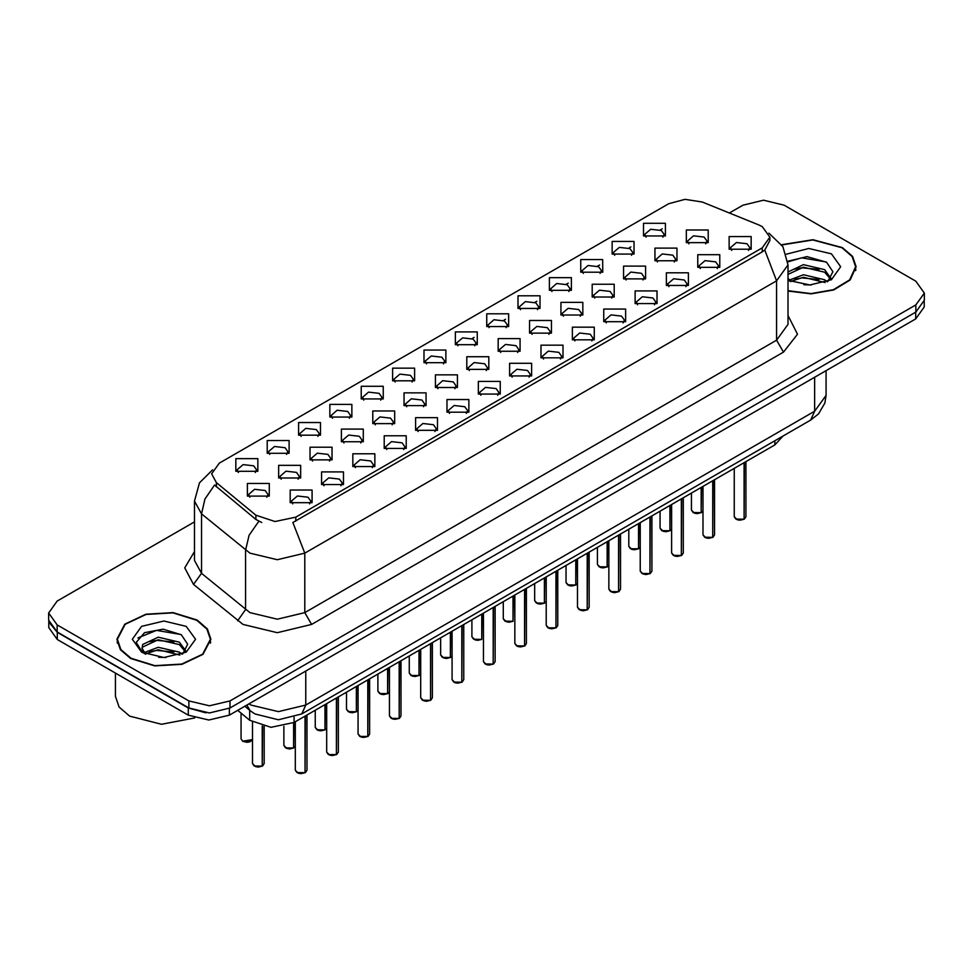 <?xml version="1.0" encoding="UTF-8"?>
<svg xmlns="http://www.w3.org/2000/svg" width="973" height="973" viewBox="0 0 973 973"><rect width="100%" height="100%" fill="white"/><g stroke="black" fill="none" stroke-linecap="round" stroke-linejoin="round"><path stroke-width="1.46" d="M361.263 398.942L361.263 386.269L383.216 386.269L383.216 398.942L361.263 398.942M380.674 400.122L381.939 397.349L379.105 393.396L368.524 392.18L362.54 397.349L363.817 400.122M329.908 417.04L329.908 404.367L351.861 404.367L351.861 417.04L329.908 417.04M349.307 418.232L350.584 415.459L347.738 411.494L337.169 410.278L331.185 415.459L332.462 418.232M298.553 435.138L298.553 422.477L320.506 422.477L320.506 435.138L298.553 435.138M317.952 436.33L319.229 433.557L316.383 429.604L305.814 428.388L299.83 433.557L301.107 436.33M392.63 380.832L392.63 368.159L414.571 368.159L414.571 380.832L392.63 380.832M412.029 382.024L413.294 379.251L410.46 375.286L399.891 374.082L393.895 379.251L395.172 382.024M423.985 362.734L423.985 350.061L445.926 350.061L445.926 362.734L423.985 362.734M443.384 363.914L444.649 361.141L441.815 357.188L431.246 355.972L425.25 361.141L426.527 363.914M267.198 453.248L267.198 440.574L289.151 440.574L289.151 453.248L267.198 453.248M286.597 454.44L287.874 451.667L285.028 447.702L274.459 446.485L268.475 451.667L269.74 454.44M455.34 344.624L455.34 331.951L477.281 331.951L477.281 344.624L455.34 344.624M474.739 345.816L476.004 343.043L473.17 339.078L462.601 337.874L456.605 343.043L457.882 345.816M486.695 326.527L486.695 313.853L508.636 313.853L508.636 326.527L486.695 326.527M506.094 327.706L507.359 324.946L504.525 320.981L493.956 319.764L487.972 324.946L489.237 327.706M518.05 308.417L518.05 295.756L539.991 295.756L539.991 308.417L518.05 308.417M537.449 309.609L538.726 306.836L535.88 302.883L525.311 301.666L519.327 306.836L520.591 309.609M549.404 290.319L549.404 277.646L571.346 277.646L571.346 290.319L549.404 290.319M568.804 291.511L570.081 288.738L567.235 284.773L556.665 283.557L550.682 288.738L551.946 291.511M580.759 272.209L580.759 259.548L602.701 259.548L602.713 272.209L580.759 272.209M600.159 273.401L601.436 270.628L598.59 266.675L588.02 265.459L582.036 270.628L583.301 273.401M612.114 254.111L612.114 241.438L634.068 241.438L634.068 254.111L612.114 254.111M631.513 255.303L632.791 252.53L629.945 248.565L619.375 247.349L613.391 252.53L614.656 255.303M643.469 236.013L643.469 223.34L665.423 223.34L665.423 236.013L643.469 236.013M662.868 237.193L664.145 234.42L661.299 230.467L650.73 229.251L644.746 234.42L646.023 237.193M235.843 471.346L235.843 458.684L257.796 458.684L257.796 471.346L235.843 471.346M255.242 472.537L256.519 469.764L253.673 465.812L243.104 464.595L237.12 469.764L238.385 472.537M341.389 441.766L341.389 429.105L363.343 429.105L363.343 441.766L341.389 441.766M360.788 442.958L362.065 440.185L359.219 436.232L348.65 435.016L342.666 440.185L343.943 442.958M435.466 387.461L435.466 374.787L457.407 374.787L457.407 387.461L435.466 387.461M454.865 388.653L456.13 385.88L453.296 381.915L442.727 380.698L436.731 385.88L438.008 388.653M372.744 423.669L372.744 410.995L394.697 410.995L394.697 423.669L372.744 423.669M392.155 424.86L393.42 422.087L390.574 418.122L380.005 416.906L374.021 422.087L375.298 424.86M466.821 369.363L466.821 356.69L488.762 356.69L488.762 369.363L466.821 369.363M486.22 370.543L487.485 367.77L484.651 363.817L474.082 362.601L468.086 367.77L469.363 370.543M310.034 459.876L310.034 447.203L331.988 447.203L331.988 459.876L310.034 459.876M329.433 461.068L330.711 458.295L327.865 454.33L317.295 453.114L311.311 458.295L312.576 461.068M278.679 477.974L278.679 465.313L300.633 465.313L300.633 477.974L278.679 477.974M298.079 479.166L299.356 476.393L296.51 472.44L285.94 471.224L279.956 476.393L281.221 479.166M404.099 405.571L404.099 392.897L426.052 392.897L426.052 405.571L404.099 405.571M423.51 406.75L424.775 403.977L421.941 400.025L411.372 398.808L405.376 403.977L406.653 406.75M498.176 351.253L498.176 338.58L520.117 338.58L520.117 351.253L498.176 351.253M517.575 352.445L518.84 349.672L516.006 345.707L505.437 344.503L499.441 349.672L500.718 352.445M529.531 333.155L529.531 320.482L551.472 320.482L551.472 333.155L529.531 333.155M548.93 334.335L550.195 331.574L547.361 327.609L536.792 326.393L530.808 331.574L532.073 334.335M560.886 315.045L560.886 302.372L582.827 302.372L582.827 315.045L560.886 315.045M580.285 316.237L581.562 313.464L578.716 309.511L568.147 308.295L562.163 313.464L563.428 316.237M592.241 296.947L592.241 284.274L614.182 284.274L614.182 296.947L592.241 296.947M611.64 298.127L612.917 295.366L610.071 291.401L599.502 290.185L593.518 295.366L594.783 298.127M623.596 278.837L623.596 266.176L645.549 266.176L645.549 278.837L623.596 278.837M642.995 280.029L644.272 277.256L641.426 273.304L630.857 272.087L624.873 277.256L626.138 280.029M654.951 260.74L654.951 248.066L676.904 248.066L676.904 260.74L654.951 260.74M674.35 261.932L675.627 259.159L672.781 255.194L662.212 253.977L656.228 259.159L657.493 261.932M686.306 242.63L686.306 229.969L708.259 229.969L708.259 242.63L686.306 242.63M705.705 243.822L706.982 241.049L704.136 237.096L693.567 235.88L687.583 241.049L688.86 243.822M247.324 496.084L247.324 483.411L269.266 483.411L269.266 496.084L247.324 496.084M266.724 497.264L268.001 494.503L265.155 490.538L254.585 489.322L248.602 494.503L249.866 497.264M321.516 484.603L321.516 471.929L343.469 471.929L343.469 484.603L321.516 484.603M340.915 485.795L342.192 483.022L339.346 479.069L328.777 477.852L322.793 483.022L324.058 485.795M352.871 466.505L352.871 453.832L374.824 453.832L374.824 466.505L352.871 466.505M372.27 467.685L373.547 464.924L370.701 460.959L360.132 459.743L354.148 464.924L355.425 467.685M384.226 448.395L384.226 435.734L406.179 435.734L406.179 448.395L384.226 448.395M403.625 449.587L404.902 446.814L402.056 442.861L391.487 441.645L385.503 446.814L386.78 449.587M415.58 430.297L415.58 417.624L437.534 417.624L437.534 430.297L415.58 430.297M434.992 431.489L436.257 428.716L433.423 424.751L422.841 423.535L416.858 428.716L418.135 431.489M446.948 412.187L446.948 399.526L468.889 399.526L468.889 412.187L446.948 412.187M466.347 413.379L467.612 410.606L464.778 406.653L454.209 405.437L448.212 410.606L449.49 413.379M478.302 394.089L478.302 381.416L500.244 381.416L500.244 394.089L478.302 394.089M497.702 395.281L498.967 392.508L496.133 388.543L485.563 387.327L479.567 392.508L480.844 395.281M509.657 375.992L509.657 363.318L531.599 363.318L531.599 375.992L509.657 375.992M529.057 377.171L530.321 374.398L527.488 370.445L516.918 369.229L510.922 374.398L512.199 377.171M541.012 357.882L541.012 345.208L562.953 345.208L562.953 357.882L541.012 357.882M560.412 359.073L561.676 356.3L558.843 352.335L548.273 351.131L542.289 356.3L543.554 359.073M572.367 339.784L572.367 327.11L594.308 327.11L594.308 339.784L572.367 339.784M591.766 340.964L593.044 338.19L590.197 334.238L579.628 333.021L573.644 338.19L574.909 340.964M603.722 321.674L603.722 309L625.663 309L625.663 321.674L603.722 321.674M623.121 322.866L624.398 320.093L621.552 316.128L610.983 314.924L604.999 320.093L606.264 322.866M635.077 303.576L635.077 290.903L657.018 290.903L657.018 303.576L635.077 303.576M654.476 304.756L655.753 301.995L652.907 298.03L642.338 296.814L636.354 301.995L637.619 304.756M666.432 285.466L666.432 272.805L688.385 272.805L688.385 285.466L666.432 285.466M685.831 286.658L687.108 283.885L684.262 279.932L673.693 278.716L667.709 283.885L668.974 286.658M697.787 267.368L697.787 254.695L719.74 254.695L719.74 267.368L697.787 267.368M717.186 268.56L718.463 265.787L715.617 261.822L705.048 260.606L699.064 265.787L700.341 268.56M729.142 249.258L729.142 236.597L751.095 236.597L751.095 249.258L729.142 249.258M748.541 250.45L749.818 247.677L746.972 243.724L736.403 242.508L730.419 247.677L731.696 250.45M290.161 502.713L290.161 490.039L312.102 490.039L312.114 502.713L290.161 502.713M309.56 503.892L310.837 501.131L307.991 497.167L297.422 495.95L291.438 501.131L292.703 503.892M758.709 224.836L762.2 226.539L769.874 237.23L762.2 247.92L295.841 517.174L275.043 521.54L255.875 515.155L216.334 482.547L211.591 473.875L219.266 463.184L668.694 203.71L684.931 199.331L702.238 202.007L758.709 224.836M782.9 436.159L774.873 444.916L294.138 722.465L271.029 727.33L249.733 720.227L237.704 710.314M787.972 291.024L811.141 293.895L833.788 289.893L850.183 280.005L856.155 266.772L852.567 256.373L842.375 247.568L812.929 239.699L781.672 244.709M197.154 620.081L173.06 612.649L145.889 614.194L124.775 624.192L116.845 639.285L120.433 649.672L130.625 658.49L154.707 665.921L181.89 664.377L203.004 654.379L210.922 639.285L207.346 628.886L197.154 620.081M117.332 641.73L117.174 642.448M769.874 237.23L769.874 240.428L764.742 250.025L762.2 251.861L292.897 522.44L304.756 553.199L277.317 559.767L249.891 553.199L201.484 513.878L194.466 501.034L194.466 560.424L201.484 573.279L249.891 612.601L277.317 619.156L304.756 612.601L776.6 340.173L787.972 324.337L787.972 264.948L776.6 280.783L764.742 250.025M194.466 521.844L57.176 601.119L48.65 612.99L48.65 620.117L57.176 632L188.847 708.028L209.426 712.941L230.005 708.028L915.824 312.065L924.35 300.183L924.35 293.055L915.824 281.185L784.153 205.157L763.574 200.231L742.995 205.157L729.409 213.002M261.749 522.44L255.875 519.46L214.571 485.077L204.975 499.027L201.484 513.878L201.484 573.279L193.542 584.408L184.773 567.891L194.466 551.545M48.65 612.99L57.176 624.873L188.847 700.901L209.426 705.814L230.005 700.901L915.824 304.938L924.35 293.055M210.606 642.448L210.448 641.73M855.826 269.935L855.668 269.217M48.723 621.273L48.723 627.609L57.237 639.48L188.239 715.106L208.806 720.032L229.385 715.106L915.763 318.84L924.277 306.957L924.277 301.338M48.869 622.148L57.237 632.353L188.239 707.979L205.899 712.82M305.072 772.696L301.144 773.669L298.407 773.267L295.318 770.227L297.02 772.598L305.072 772.696L305.072 716.164M305.023 772.793L297.154 772.684M305.072 772.465L305.425 715.958M262.224 766.067L258.307 767.04L255.571 766.639L252.481 763.598L254.184 765.97L262.224 766.067L262.224 726.065M262.187 766.165L254.318 766.055M262.224 765.836L262.588 726.15M787.972 290.708L810.935 293.627L833.435 289.686L849.733 279.896L855.668 266.772L852.129 256.483L842.034 247.762L812.832 239.978L781.854 244.977M803.82 284.773L811.202 284.98M789.322 280.127L803.443 274.739L824.618 279.689L827.184 281.756M790.611 281.489L803.443 277.256L825.08 282.523M787.972 278.035L790.806 281.659M787.972 271.893L803.443 264.68L824.618 269.63L830.918 278.339M787.972 274.41L803.443 267.198L824.618 272.148L830.419 278.996M787.972 280.346L809.95 285.016L831.477 279.677L840.733 266.772L831.477 253.856L808.782 248.504L786.281 254.135M827.926 281.44L832.888 271.71L826.612 262.272L806.958 256.617L787.777 261.214M789.541 281.112L787.972 279.47M787.826 261.81L801.716 257.821L826.186 261.98M794.746 269.144L801.716 267.879L819.181 269.375M794.746 279.202L801.716 277.937L819.181 279.433M130.966 658.295L154.804 665.641L181.708 664.121L202.591 654.221L210.448 639.285L206.896 628.996L196.801 620.275L172.975 612.917L146.072 614.45L125.176 624.35L117.332 639.285L120.871 649.575L130.966 658.295M115.398 673.061L115.398 696.303L119.083 707.018L129.591 716.104L161.542 724.265L194.697 717.928M158.587 657.286L165.982 657.505M144.089 652.64L158.21 647.264L179.397 652.214L181.951 654.27M145.391 654.002L158.21 649.769L179.859 655.048M144.308 653.625L142.046 648.31L145.585 654.172M142.046 648.31L142.703 644.479L158.21 637.206L179.397 642.156L185.685 650.852M142.094 648.626L142.703 646.984L158.21 639.711L179.397 644.673L185.198 651.509M182.705 653.965L187.655 644.235L181.392 634.785L163.136 629.178L144.49 632.645L136.22 642.472L142.654 652.81M186.244 626.369L163.89 621.029L141.523 626.369L132.267 639.285L141.523 652.19L163.89 657.541L186.244 652.19L195.512 639.285L186.244 626.369M137.911 637.96L156.483 630.334L180.966 634.505M149.514 641.657L156.483 640.392L173.96 641.9M149.514 651.715L156.483 650.45L173.96 651.959M336.427 754.598L332.498 755.559L329.762 755.157L326.673 752.117L328.375 754.501L336.427 754.598L336.427 698.055M336.378 754.683L328.509 754.574M336.427 754.355L336.78 697.848M367.782 736.488L363.853 737.461L361.117 737.06L358.028 734.019L359.73 736.391L367.782 736.488L367.782 679.957M367.733 736.585L359.864 736.476M367.782 736.257L368.135 679.75M399.137 718.39L395.208 719.351L392.472 718.962L389.382 715.909L391.085 718.293L399.137 718.39L399.137 661.847M399.088 718.475L391.219 718.366M399.137 718.147L399.489 661.64M430.492 700.292L426.563 701.253L423.827 700.852L420.737 697.811L422.44 700.183L430.492 700.292L430.492 643.749M430.455 700.378L422.586 700.268M430.492 700.049L430.844 643.542M293.591 747.969L289.662 748.93L286.926 748.529L283.836 745.488L285.539 747.872L293.591 747.969L293.591 722.781M293.542 748.055L285.673 747.945M293.591 747.726L293.943 722.586M324.946 729.859L321.017 730.832L318.28 730.431L315.191 727.39L316.894 729.762L324.946 729.859L324.946 704.683M324.897 729.957L317.028 729.847M324.946 729.628L325.298 704.476M356.3 711.762L352.372 712.723L349.635 712.333L346.546 709.281L348.249 711.664L356.3 711.762L356.3 686.585M356.252 711.847L348.383 711.737M356.3 711.518L356.653 686.379M387.655 693.664L383.727 694.625L380.99 694.223L377.901 691.183L379.604 693.554L387.655 693.664L387.655 668.475M387.619 693.749L379.75 693.64M387.655 693.421L388.008 668.269M461.847 682.182L457.918 683.143L455.182 682.754L452.092 679.701L453.795 682.085L461.847 682.182L461.847 625.639M461.81 682.268L453.941 682.158M461.847 681.939L462.199 625.432M493.202 664.085L489.285 665.045L486.536 664.644L483.447 661.604L485.15 663.975L493.202 664.085L493.202 607.541M493.165 664.17L485.296 664.06M493.202 663.841L493.566 607.334M524.556 645.975L520.64 646.948L517.891 646.546L514.802 643.506L516.517 645.877L524.556 645.975L524.556 589.443M524.52 646.072L516.651 645.95M524.556 645.744L524.921 589.237M555.911 627.877L551.995 628.838L549.259 628.436L546.169 625.396L547.872 627.767L555.911 627.877L555.911 571.333M555.875 627.962L548.006 627.853M555.911 627.634L556.276 571.127M419.01 675.554L415.082 676.515L412.345 676.126L409.256 673.073L410.959 675.457L419.01 675.554L419.01 650.378M418.974 675.639L411.105 675.53M419.01 675.311L419.363 650.171M450.365 657.456L446.437 658.417L443.7 658.016L440.611 654.975L442.314 657.347L450.365 657.456L450.365 632.268M450.329 657.541L442.46 657.432M450.365 657.213L450.73 632.061M481.72 639.346L477.804 640.319L475.055 639.918L471.966 636.877L473.681 639.249L481.72 639.346L481.72 614.17M481.684 639.443L473.815 639.322M481.72 639.115L482.085 613.963M513.075 621.248L509.159 622.209L506.422 621.808L503.321 618.767L505.036 621.139L513.075 621.248L513.075 596.072M513.039 621.333L505.169 621.224M513.075 621.005L513.44 595.853M587.266 609.767L583.35 610.74L580.613 610.339L577.524 607.298L579.227 609.67L587.266 609.767L587.266 553.236M587.23 609.864L579.361 609.743M587.266 609.536L587.631 553.029M618.621 591.669L614.705 592.63L611.968 592.229L608.879 589.188L610.582 591.572L618.621 591.669L618.621 535.126M618.585 591.754L610.716 591.645M618.621 591.426L618.986 534.919M649.988 573.559L646.06 574.532L643.323 574.131L640.234 571.09L641.937 573.462L649.988 573.559L649.988 517.028M649.94 573.656L642.071 573.547M649.988 573.328L650.341 516.821M681.343 555.461L677.415 556.422L674.678 556.033L671.589 552.98L673.292 555.364L681.343 555.461L681.343 498.918M681.295 555.547L673.425 555.437M681.343 555.218L681.696 498.711M712.698 537.364L708.77 538.324L706.033 537.923L702.944 534.882L704.647 537.254L712.698 537.364L712.698 480.82M712.65 537.449L704.78 537.339M712.698 537.12L713.051 480.613M744.053 519.254L740.125 520.214L737.388 519.825L734.299 516.772L736.002 519.156L744.053 519.254L744.053 462.71M744.004 519.339L736.135 519.229M744.053 519.01L744.406 462.503M544.43 603.138L540.514 604.111L537.777 603.71L534.688 600.669L536.391 603.041L544.43 603.138L544.43 577.962M544.394 603.236L536.524 603.126M544.43 602.907L544.795 577.755M575.785 585.041L571.869 586.001L569.132 585.6L566.043 582.559L567.745 584.943L575.785 585.041L575.785 559.864M575.748 585.126L567.879 585.016M575.785 584.797L576.15 559.657M607.14 566.931L603.224 567.904L600.487 567.502L597.398 564.462L599.1 566.833L607.14 566.931L607.14 541.754M607.103 567.028L599.234 566.918M607.14 566.7L607.505 541.547M638.507 548.833L634.578 549.794L631.842 549.404L628.753 546.352L630.455 548.736L638.507 548.833L638.507 523.656M638.458 548.918L630.589 548.808M638.507 548.59L638.86 523.45M669.862 530.735L665.933 531.696L663.197 531.294L660.108 528.254L661.81 530.626L669.862 530.735L669.862 505.546M669.813 530.82L661.944 530.711M669.862 530.492L670.215 505.34M701.217 512.625L697.288 513.586L694.552 513.197L691.462 510.144L693.165 512.528L701.217 512.625L701.217 487.449M701.168 512.71L693.299 512.601M701.217 512.382L701.569 487.242M295.841 517.174L295.841 521.114M255.875 515.155L255.875 519.46M216.334 482.547L216.334 486.865M762.2 247.92L762.2 251.861M774.873 440.781L774.873 444.916M249.733 710.278L249.733 720.227M294.138 717.332L294.138 722.465M311.615 624.471L304.756 612.601L304.756 553.199L776.6 280.783L776.6 340.173L783.46 352.056L311.615 624.471L277.317 632.681L243.031 624.471L193.542 584.408M258.769 521.26L249.076 535.272L245.549 550.207L245.549 609.609L237.594 620.738M472.136 338.568L474.131 337.424M503.491 320.47L505.486 319.314M534.858 302.36L536.841 301.216M566.213 284.262L568.196 283.107M597.568 266.152L599.55 265.009M628.923 248.054L630.905 246.899M660.278 229.944L662.26 228.801M787.972 315.459L797.544 334.238L783.46 352.056M230.005 700.901L230.005 708.028M188.847 700.901L188.847 708.028M915.824 304.938L915.824 312.065M57.176 624.873L57.176 632M248.942 703.82L250.925 705.06L278.351 711.616L305.79 705.06L814.669 411.251L826.028 395.415L824.861 403.102L818.524 413.939L810.655 420.129L301.764 713.939L305.79 705.06L305.79 671.005M814.669 377.196L814.669 411.251L810.655 420.129M246.874 705.011L250.122 710.606L244.795 706.216M915.763 318.84L915.763 312.102M229.385 715.106L229.385 708.368M188.239 715.106L188.239 707.979M57.237 639.48L57.237 632.353M305.425 772.489L306.957 770.227L306.957 715.07M262.588 765.86L264.121 763.598L264.121 726.478M242.703 741.244L252.481 739.638L249.611 741.888L246.838 742.302L242.739 741.329L241 738.86L242.703 741.244M250.864 741.28L242.836 741.317M336.78 754.391L338.312 752.117L338.312 696.972M368.135 736.281L369.667 734.019L369.667 678.862M399.489 718.183L401.022 715.909L401.022 660.764M430.844 700.086L432.377 697.811L432.377 642.654M293.943 747.763L295.318 746.267L293.907 747.848M325.298 729.653L326.673 728.169L325.262 729.75M356.653 711.555L358.028 710.059M388.008 693.457L389.382 691.961L387.972 693.542M462.199 681.976L463.732 679.701L463.732 624.557M493.566 663.878L495.087 661.604L495.087 606.447M524.921 645.768L526.442 643.506L526.442 588.349M556.276 627.67L557.797 625.396L557.797 570.239M419.363 675.347L420.737 673.851L419.327 675.432M450.73 657.249L452.092 655.753M587.631 609.56L589.164 607.298L589.164 552.141M618.986 591.462L620.519 589.188L620.519 534.043M650.341 573.352L651.874 571.09L651.874 515.933M681.696 555.255L683.228 552.98L683.228 497.835M713.051 537.145L714.583 534.882L714.583 479.725M744.406 519.047L745.938 516.772L745.938 461.628M544.795 602.932L546.169 601.448M576.15 584.834L577.524 583.338M607.505 566.724L608.879 565.24L607.468 566.821M638.86 548.626L640.234 547.13L638.823 548.711M670.215 530.528L671.589 529.032M701.569 512.418L702.944 510.922L701.533 512.503M787.972 264.948L782.9 246.619L768.925 233.204M212.54 469.837L199.441 482.876L194.466 501.034M301.764 713.939L278.351 719.813L254.938 713.939L250.122 710.606M826.028 395.415L826.028 370.64M295.318 770.227L295.318 721.796M306.957 770.227L305.388 772.586M252.481 763.598L252.481 722.173M264.121 763.598L262.552 765.958M241 738.86L241 713.027M855.668 270.652L855.668 266.772M210.448 643.177L210.448 639.285M117.332 643.177L117.332 639.285M326.673 752.117L326.673 703.686M338.312 752.117L336.743 754.476M358.028 734.019L358.028 685.588M369.667 734.019L368.098 736.379M389.382 715.909L389.382 667.478M401.022 715.909L399.453 718.269M420.737 697.811L420.737 649.38M432.377 697.811L430.808 700.171M283.836 745.488L283.836 726.308M315.191 727.39L315.191 710.314M346.546 709.281L346.546 692.217M358.028 710.083L356.617 711.64M377.901 691.183L377.901 674.107M452.092 679.701L452.092 631.27M463.732 679.701L462.163 682.061M483.447 661.604L483.447 613.172M495.087 661.604L493.518 663.963M514.802 643.506L514.802 595.062M526.442 643.506L524.873 645.853M546.169 625.396L546.169 576.965M557.797 625.396L556.228 627.755M409.256 673.073L409.256 656.009M440.611 654.975L440.611 637.899M452.092 655.778L450.681 657.334M471.966 636.877L471.966 619.801M503.321 618.767L503.321 601.691M577.524 607.298L577.524 558.867M589.164 607.298L587.595 609.657M608.879 589.188L608.879 540.757M620.519 589.188L618.95 591.548M640.234 571.09L640.234 522.659M651.874 571.09L650.305 573.45M671.589 552.98L671.589 504.549M683.228 552.98L681.659 555.34M702.944 534.882L702.944 486.451M714.583 534.882L713.014 537.242M734.299 516.772L734.299 468.341M745.938 516.772L744.369 519.132M534.688 600.669L534.688 583.593M546.169 601.472L544.758 603.029M566.043 582.559L566.043 565.495M577.524 583.362L576.113 584.919M597.398 564.462L597.398 547.385M628.753 546.352L628.753 529.288M660.108 528.254L660.108 511.178M671.589 529.057L670.178 530.613M691.462 510.144L691.462 493.08"/></g></svg>
